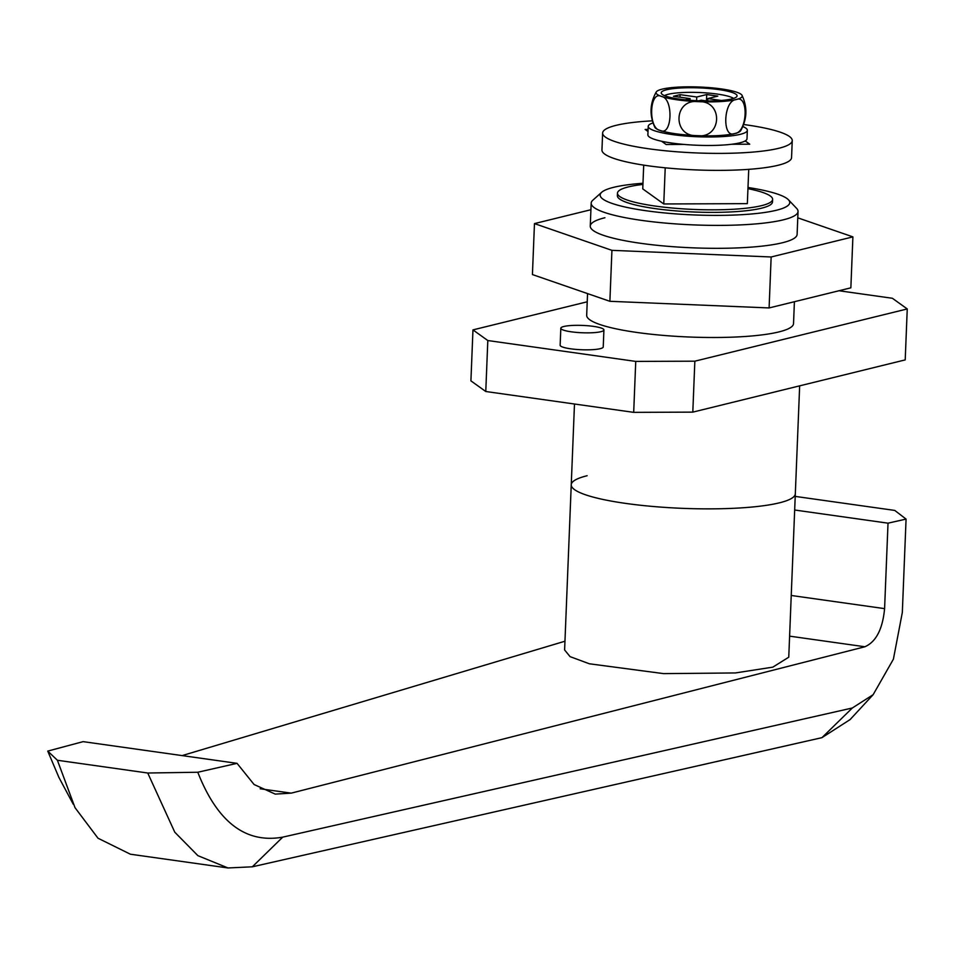 <?xml version="1.0" encoding="UTF-8"?>
<svg xmlns="http://www.w3.org/2000/svg" width="955" height="955" viewBox="0 0 955 955"><rect width="100%" height="100%" fill="white"/><g stroke="black" fill="none" stroke-linecap="round" stroke-linejoin="round"><path stroke-width="1.43" d="M747.956 188.66A77.63 13.215 -177.7 0 1 772.619 199.38A77.63 13.215 -177.7 0 1 761.613 205.647A77.63 13.215 -177.7 0 1 674.135 208.19A77.63 13.215 -177.7 0 1 617.479 193.149A77.63 13.215 -177.7 0 1 628.486 186.882A77.63 13.215 -177.7 0 1 642.93 184.434M799.657 385.856L788.758 657.195L772.834 667.139L735.422 672.941L663.534 673.621L589.354 663.785L570.063 656.634L564.608 649.961L571.245 484.77A112.129 19.088 -177.7 0 0 625.752 503.416A112.129 19.088 -177.7 0 0 738.215 508.06A112.129 19.088 -177.7 0 0 795.324 493.771A112.129 19.088 -177.7 0 1 779.435 502.831A112.129 19.088 -177.7 0 1 653.077 506.484A112.129 19.088 -177.7 0 1 571.245 484.77A112.129 19.088 -177.7 0 1 587.134 475.721M852.003 717.515L850.213 719.509L821.957 737.654L252.335 866.806L228.006 867.964L197.888 855.656L174.777 832.199L147.739 773.013L57.396 760.264L75.027 807.691L98.007 838.227L130.393 854.212L228.006 867.964M643.706 165.131L642.751 188.887L663.761 203.964L747.347 203.642L748.732 169.345M282.716 837.141L852.338 707.989L873.157 694.667L893.403 659.165L902.32 612.501L906.068 519.09L894.751 510.424L795.217 496.397M791.241 595.478L884.593 608.633L888.019 523.173L906.068 519.09M884.593 608.633C882.635 629.142 876.069 641.844 864.896 646.762L291.227 793.139L275.231 794.106L254.09 784.521L237.055 763.343L197.781 772.249C217.382 822.1 245.698 843.731 282.716 837.153L252.335 866.806M58.912 777.43L47.75 751.096L83.121 741.641L237.055 763.343M182.13 755.596L564.954 641.223M888.019 523.173L794.679 510.018M147.739 773.013L197.781 772.249M47.75 751.096L57.396 760.264M749.735 144.193L745.198 140.934L749.735 144.193L731.673 144.265L749.735 144.193M648.099 129.426L645.138 129.438L648.015 131.504L645.138 129.438L648.099 129.426M665.217 167.817L663.761 203.964M661.612 141.256L666.148 144.515L684.21 144.444L666.148 144.515L661.612 141.256M642.978 183.265A94.879 16.151 2.3 0 0 601.686 192.277A94.879 16.151 2.3 0 0 646.272 210.78A94.879 16.151 2.3 0 0 748.422 214.242A94.879 16.151 2.3 0 0 788.436 199.774A94.879 16.151 2.3 0 0 748.004 187.49M788.436 199.774L796.601 208.357A103.51 17.62 -177.7 0 1 798.034 211.461A103.51 17.62 -177.7 0 1 745.318 224.652A103.51 17.62 -177.7 0 1 641.509 220.366A103.51 17.62 -177.7 0 1 591.181 203.152A103.51 17.62 -177.7 0 1 592.864 200.18L601.686 192.277M593.437 326.371A21.559 3.665 2.3 0 0 571.806 325.476A21.559 3.665 2.3 0 0 560.824 328.222A21.559 3.665 2.3 0 0 571.305 331.815A21.559 3.665 2.3 0 0 592.936 332.71A21.559 3.665 2.3 0 0 603.918 329.952A21.559 3.665 2.3 0 0 593.437 326.371M560.824 328.222L560.143 345.209A21.559 3.665 2.3 0 0 570.624 348.802A21.559 3.665 2.3 0 0 592.255 349.685A21.559 3.665 2.3 0 0 603.238 346.94L603.918 329.952M587.552 293.591L586.68 315.257A103.51 17.62 2.3 0 0 637.009 332.471A103.51 17.62 2.3 0 0 740.817 336.757A103.51 17.62 2.3 0 0 793.533 323.566L794.405 301.708M617.479 193.149L617.384 195.703A77.63 13.215 2.3 0 0 655.118 208.608A77.63 13.215 2.3 0 0 732.974 211.819A77.63 13.215 2.3 0 0 772.511 201.935L772.619 199.38M838.979 290.75L892.4 298.282L907.25 308.943L694.846 361.181L635.743 361.408L487.814 340.541L472.964 329.893L587.218 301.792M907.25 308.943L905.209 359.892L692.805 412.13L633.69 412.357L485.773 391.502L470.911 380.854L472.964 329.893M692.805 412.13L694.846 361.181M633.69 412.357L635.743 361.408M485.773 391.502L487.814 340.541M798.034 211.461L797.115 234.393A103.51 17.62 -177.7 0 1 782.443 242.749A103.51 17.62 -177.7 0 1 665.802 246.127A103.51 17.62 -177.7 0 1 590.262 226.084A103.51 17.62 -177.7 0 1 604.933 217.728M797.771 217.835L852.899 236.876L850.857 287.825L769.097 307.94L609.887 301.303L532.424 274.562L534.466 223.601L590.918 209.718M852.899 236.876L771.151 256.979L611.928 250.341L534.466 223.601M609.887 301.303L611.928 250.341M769.097 307.94L771.151 256.979M743.635 124.508A94.879 16.151 -177.7 0 1 789.391 136.458A94.879 16.151 -177.7 0 1 792.244 140.624L791.564 157.611A94.879 16.151 -177.7 0 1 708.073 170.288A94.879 16.151 -177.7 0 1 604.813 154.161A94.879 16.151 -177.7 0 1 601.948 149.995L602.629 133.008A94.879 16.151 -177.7 0 1 652.384 120.843M792.244 140.624A94.879 16.151 -177.7 0 1 708.765 153.301A94.879 16.151 -177.7 0 1 605.494 137.174A94.879 16.151 -177.7 0 1 602.629 133.008M742.811 126.549A49.6 8.44 -177.7 0 1 747.335 130.31L747.001 138.809A49.6 8.44 -177.7 0 1 739.97 142.808A49.6 8.44 -177.7 0 1 684.078 144.432A49.6 8.44 -177.7 0 1 647.884 134.822L648.218 126.335A49.6 8.44 -177.7 0 1 653.041 122.944M747.335 130.31A49.6 8.44 -177.7 0 1 740.304 134.321A49.6 8.44 -177.7 0 1 684.413 135.932A49.6 8.44 -177.7 0 1 648.218 126.335M666.602 89.758A37.949 6.458 2.3 0 0 661.338 93.387A37.949 6.458 2.3 0 0 690.513 100.311A37.949 6.458 2.3 0 0 731.685 98.938A37.949 6.458 2.3 0 0 736.902 96.431A37.949 6.458 2.3 0 0 710.938 88.672A37.949 6.458 2.3 0 0 666.602 89.758M733.571 98.401A35.801 6.088 2.3 0 0 704.026 92.754A35.801 6.088 2.3 0 0 668.285 94.27A35.801 6.088 2.3 0 0 664.501 95.631M736.794 92.241A43.13 7.342 2.3 0 0 699.812 87.036A43.13 7.342 2.3 0 0 662.161 89.137A43.13 7.342 2.3 0 0 656.264 91.955A43.13 7.342 2.3 0 0 661.493 96.455A43.13 7.342 2.3 0 0 698.475 101.672A43.13 7.342 2.3 0 0 736.126 99.571A43.13 7.342 2.3 0 0 742.083 95.405A43.13 7.342 2.3 0 0 736.794 92.241M656.264 91.955C649.818 103.486 649.34 115.257 654.843 127.278A43.13 7.342 2.3 0 0 660.132 130.429A43.13 7.342 2.3 0 0 697.114 135.646A43.13 7.342 2.3 0 0 734.765 133.533C721.873 139.144 723.293 100.418 736.126 99.571C749.054 93.972 747.55 132.721 734.765 133.533A43.13 7.342 2.3 0 0 740.662 130.728C747.108 119.184 747.586 107.414 742.083 95.405M660.132 130.429C647.872 128.662 649.4 89.842 661.493 96.455C673.729 98.174 672.26 136.995 660.132 130.429M697.114 135.646C672.069 137.066 673.442 98.281 698.475 101.672C723.58 100.275 722.076 139.084 697.114 135.646M721.3 100.466L707.834 98.568L717.802 96.121L706.7 94.557L696.744 97.004L680.103 94.652L673.466 96.288L690.107 98.628L685.26 99.821M698.75 100.8L701.197 100.191L706.772 100.979M696.601 100.705L696.744 97.004M706.449 100.932L706.7 94.557M707.739 100.979L707.834 98.568M690.047 100.275L690.107 98.628M679.996 97.207L680.103 94.652M864.896 646.762L789.606 636.149M291.227 793.139L260.166 788.758M852.338 707.989L821.957 737.654M850.213 719.461L873.157 694.667M58.589 776.821L73.213 804.17M591.181 203.152L590.262 226.084M571.245 484.77L574.48 404.013"/></g></svg>
